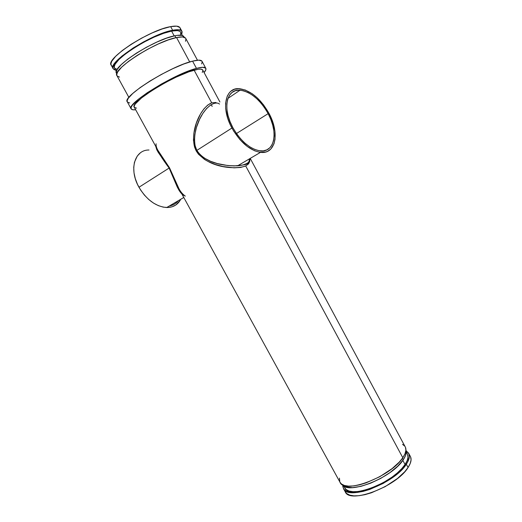 <?xml version="1.0" encoding="UTF-8"?>
<svg xmlns="http://www.w3.org/2000/svg" width="522" height="522" viewBox="0 0 522 522"><rect width="100%" height="100%" fill="white"/><g stroke="black" fill="none" stroke-linecap="round" stroke-linejoin="round"><path stroke-width="0.78" d="M218.065 103.232C207.371 100.629 190.895 126.376 195.372 146.884L194.589 147.145C190.152 129.162 201.231 106.984 211.704 102.821L216.004 102.488M268.145 113.646L236.446 133.528L268.145 113.646L264.85 108.184L261.033 103.154L256.817 98.736L252.354 95.108L247.793 92.394L243.311 90.717L239.063 90.156L235.226 90.756L231.957 92.518L229.393 95.395L227.651 99.284L226.816 104.048L226.933 109.503L228.016 115.427L230.019 121.567L232.858 127.675C222.124 108.465 226.548 88.57 240.087 90.189C250.814 91.865 260.165 99.689 268.145 113.646C278.546 132.34 274.748 152.887 260.1 150.851C249.907 149.057 240.831 141.331 232.858 127.675L236.42 133.482L240.544 138.748L245.059 143.256L249.777 146.832L254.495 149.338L259.023 150.695L263.186 150.865L266.833 149.873L269.835 147.765L272.092 144.659L273.535 140.666L274.122 135.961L273.841 130.715L272.719 125.11L270.794 119.355L268.145 113.646M210.594 105.007L206.575 108.537L202.849 113.424L199.606 119.257L196.455 127.414L194.863 134.356L194.419 139.733L194.921 145.129L196.827 150.401L231.925 128.047C220.656 107.878 225.308 87.011 239.487 88.701C250.762 90.456 260.589 98.665 268.954 113.326L272.843 122.331L274.931 131.205L275.035 139.263L273.972 143.844L270.755 149.103L267.61 151.321L265.776 152L259.414 152.209L254.664 150.793L247.219 146.428L240.009 139.681L233.712 131.153L230.326 124.862L227.768 118.39L225.706 108.948L225.582 103.219L227.272 96.048L229.556 92.492L231.005 91.128L234.443 89.288L238.469 88.668L245.262 90.006L252.413 93.882L257.092 97.699L263.571 104.889L268.954 113.326C279.864 132.921 275.897 154.505 260.491 152.359C249.81 150.48 240.29 142.375 231.925 128.047L196.827 150.401L200.076 154.721L204.259 158.049L210.594 161.291L217.341 163.562L227.599 165.52L234.202 165.924L242.75 165.056L246.88 163.49M185.356 196.083C177.871 193.538 175.894 181.754 169.141 168.071L169.513 167.803L178.831 188.449M181.747 193.773L178.987 190.236L177.245 187.007L169.128 168.051L138.969 187.261C146.636 199.861 155.882 206.614 166.714 207.528C173.187 207.508 177.871 204.755 180.762 199.26M343.502 488.631L345.225 491.77C349.512 504.376 396.616 486.667 408.073 467.51L406.318 464.254C394.789 483.3 347.711 501.094 343.496 488.618L342.778 485.186L342.85 486.726L343.959 489.329L346.327 491.248L352.096 492.618L357.231 492.442L363.175 491.385L369.693 489.46L383.298 483.372L395.689 475.203L400.752 470.779L404.759 466.381L407.565 462.198L409.346 456.691L408.889 453.729L406.168 450.767L408.654 453.233C410.096 456 409.313 459.673 406.318 464.254L408.073 467.51C411.055 462.903 411.812 459.203 410.357 456.404L408.661 453.253M407.558 454.394L407.982 457.246L407.153 460.652L405.059 464.502L401.77 468.632L397.399 472.886L392.113 477.069L382.978 482.824L369.941 488.664L363.697 490.504L357.994 491.528L353.068 491.698L349.101 491.032L346.23 489.571L344.768 487.842C348.84 499.822 393.96 482.778 405.059 464.502L402.84 460.378L405.059 464.502C407.95 460.091 408.706 456.561 407.323 453.899L406.273 451.941M402.416 458.296L403.232 459.817C405.94 455.771 406.834 452.437 405.92 449.827L406.253 452.483L405.385 455.921L403.232 459.817L402.416 458.296M205.798 68.304L202.034 61.296C201.205 59.828 198.053 59.776 192.579 61.139L196.474 68.382C201.903 66.953 205.015 66.927 205.805 68.31C206.262 69.237 205.701 70.659 204.109 72.584L205.877 69.628L205.661 68.101L202.627 67.292L196.474 68.382L192.579 61.139L198.797 60.147L201.89 61.074M197.466 60.219L185.741 38.406C184.821 36.775 181.76 36.494 176.553 37.545L189.701 61.955L176.553 37.545L182.472 36.938L185.558 38.126M184.24 37.264L183.92 36.677C183.007 35.059 179.986 34.759 174.863 35.77L175.894 37.688L174.863 35.77L177.095 35.385L182.028 35.411L183.927 36.684M182.413 35.529L180.579 32.116C179.653 30.478 176.658 30.139 171.607 31.092L174.204 35.914L171.607 31.092L177.356 30.596L179.692 31.235L180.586 32.129M181.937 31.327L180.044 27.803C179.059 26.054 175.934 25.663 170.674 26.622L172.632 30.263C177.878 29.278 180.977 29.637 181.943 31.34L181.767 34.322L182.139 31.849L181.036 30.426L178.609 29.754L172.632 30.263L170.674 26.622L176.677 26.159L179.849 27.503M249.829 161.181L248.57 163.869L245.712 165.976L402.808 457.735C405.835 453.207 406.651 449.592 405.242 446.891L250.221 158.401M219.899 101.973L202.745 70.039C202.007 68.767 199.13 68.8 194.106 70.137L211.704 102.821L194.106 70.137C173.819 75.096 129.162 103.036 134.271 107.219L157.938 150.369L169.513 167.803L178.942 188.657C180.462 191.554 182.302 193.832 184.449 195.482M212.173 106.403L211.214 104.615L212.173 106.403M405.477 447.374L405.901 450.277L405.007 453.775L402.808 457.735L399.356 462.003L392.12 468.593L379.696 476.749L366.092 482.863L359.593 484.821L353.662 485.923L348.552 486.145L344.448 485.493L341.499 484.018L340.018 482.282C344.096 494.51 391.141 476.56 402.808 457.735L245.712 165.976L240.635 167.451L234.091 167.843L222.959 166.525L215.345 164.469L207.991 161.422L204.526 159.438L198.471 154.225L196.181 150.884L194.589 147.145L193.453 140.203L193.871 133.156L196.389 123.022L200.487 113.959L203.926 108.889L207.743 105.046L211.704 102.821M180.247 28.325L180.305 29.317M112.139 66.111L111.408 65.478M111.212 65.185L110.932 63.664L111.819 61.159L115.688 56.291L122.363 50.458L131.276 44.207L141.586 38.145L152.274 32.873L162.29 28.912L170.674 26.622C149.37 29.93 105.013 59.051 111.206 65.178L113.137 68.695C107.036 62.731 151.419 33.715 172.632 30.263L164.28 32.592L154.284 36.579L143.602 41.858L133.293 47.907L121.861 56.141L114.749 63.273L113.163 66.066L112.941 68.193L114.057 69.609L115.734 70.17L113.137 68.695M180.762 32.592L180.56 34.609M117.104 69.406L114.71 68.251M114.54 67.99L114.292 66.535L115.173 64.16L118.925 59.534L125.345 53.981L133.9 48.011L143.772 42.217L154.01 37.16L163.588 33.336L171.607 31.092C151.23 34.432 108.7 62.235 114.533 67.977L116.393 71.37M116.543 73.269L116.308 71.84L117.228 69.465L121.078 64.806L127.662 59.188L136.412 53.133L146.499 47.221L156.946 42.047L166.714 38.113L174.863 35.77C154.186 39.359 110.697 67.632 116.536 73.263L116.856 73.85M185.923 38.896L185.506 41.284M119.538 77.099L117.182 76.01M117 75.736L116.771 74.307L117.711 71.906L121.652 67.181L128.379 61.472L137.319 55.299L147.622 49.27L158.283 43.979L168.247 39.946L176.553 37.545C155.51 41.271 111.075 70.092 116.993 75.729L128.908 97.444M202.197 61.785L201.662 63.899M129.704 102.965L127.518 102.142M127.322 101.875L127.179 100.57L128.314 98.234L132.758 93.464L140.222 87.526L150.062 80.975L161.344 74.457L172.945 68.617L183.698 64.036L192.579 61.139C170.329 66.183 121.482 96.988 127.316 101.862L131.146 108.837C125.508 104.315 174.407 73.726 196.474 68.382L184.24 72.734L173.115 77.83L161.5 83.97L147.276 92.714L138.904 98.841L132.216 105.353L131.042 107.61L131.342 109.105L133.051 109.803L135.655 109.75C133.175 110.038 131.674 109.737 131.146 108.844M134.271 107.225L134.18 106.051L135.289 103.969L141.455 97.992L152.143 90.397L165.644 82.456L176.214 77.112L188.944 71.782L198.184 69.256L201.042 69.158L202.595 69.831M202.875 70.437L202.268 72.46M136.555 108.139L134.422 107.441M402.508 444.333L404.785 446.173M339.789 481.799L339.437 478.126M342.125 484.462C347.685 495.319 392.179 477.754 403.232 459.817L397.744 466.166L389.967 472.593L380.623 478.465L370.613 483.202L360.93 486.354L352.5 487.633L346.073 486.98L343.169 485.525L342.125 484.462M406.253 452.496L406.886 453.213M344.546 487.391L344.187 486.197M410.599 456.907L411.068 459.895L410.227 463.471L408.073 467.51L404.661 471.836L397.477 478.498L385.092 486.68L371.488 492.755L364.969 494.66L359.012 495.704L353.864 495.848L349.727 495.117L346.732 493.558L345.218 491.757M149.011 150.003C134.591 149.703 128.68 169.506 138.969 187.261L169.128 168.051L158.264 152.417L156.776 149.749L155.726 146.336C157.298 150.943 161.768 158.179 169.128 168.051L169.513 167.803L157.912 150.323M180.097 200.461L175.862 204.97L172.162 206.777L167.908 207.515L163.255 207.143L158.381 205.642L153.481 203.071L148.757 199.508L144.405 195.091L140.607 189.995L137.527 184.436L135.302 178.648L134.017 172.867L133.73 167.34L134.435 162.296L137.26 156.058L140.19 153.018M177.95 201.087L178.204 200.761C175.986 203.613 173.043 205.342 169.369 205.962L169.572 205.929M245.712 165.976C234.371 170.25 203.065 167.458 194.589 147.145L195.372 146.884L196.827 150.401C205.681 163.764 224.812 166.035 237.588 165.82C245.901 165.056 250.11 162.59 250.208 158.407M218.046 103.225L219.547 104.061M227.944 98.39L240.087 90.189M260.491 152.359L237.614 165.813C248.061 164.025 248.244 164.978 249.679 158.721M166.714 207.528L183.783 197.486M249.607 160.515L248.89 159.184M340.031 482.295L178.942 188.657M343.704 485.91L344.774 487.855M156.104 143.785C155.882 145.612 156.456 147.733 157.827 150.16"/></g></svg>
